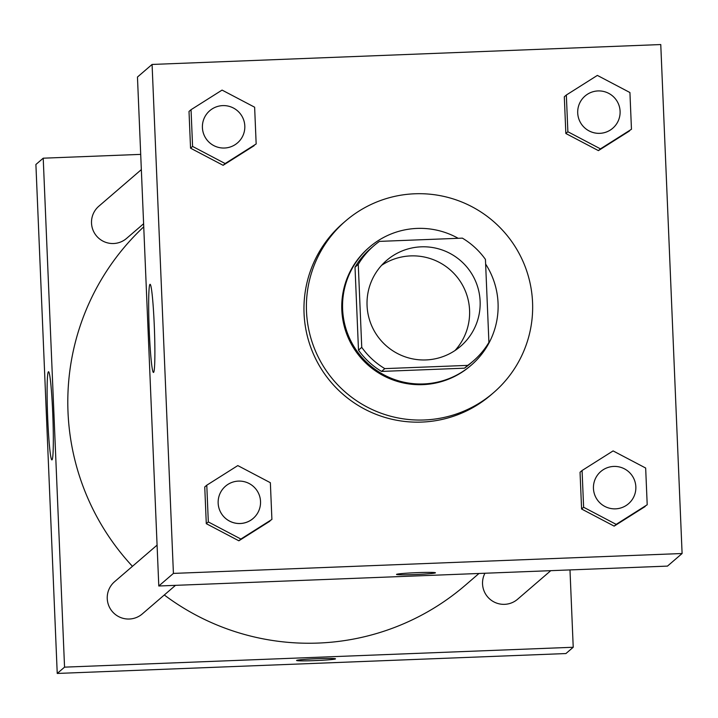 <?xml version="1.0" encoding="UTF-8"?>
<svg xmlns="http://www.w3.org/2000/svg" width="718" height="718" viewBox="0 0 718 718"><rect width="100%" height="100%" fill="white"/><g stroke="black" fill="none" stroke-linecap="round" stroke-linejoin="round"><path stroke-width="1.08" d="M381.617 265.319A56.659 56.498 -130.7 0 1 455.006 350.537M421.224 246.83A56.659 56.498 -130.7 0 1 460.561 346.318A56.659 56.498 -130.7 0 1 380.773 340.251A56.659 56.498 -130.7 0 1 421.224 246.83M358.264 264.386L361.746 347.35A76.099 75.884 -130.7 0 0 384.803 368.621L467.714 365.381A76.099 75.884 -130.7 0 0 488.913 342.378L485.44 259.413A76.099 75.884 -130.7 0 0 462.383 238.143L379.463 241.383A76.099 75.884 -130.7 0 0 358.264 264.386L355.015 267.186L358.497 350.151L361.746 347.35M473.243 361.046L469.994 363.846A76.099 75.884 -130.7 0 1 464.465 368.181L467.714 365.381M358.497 350.151A76.099 75.884 -130.7 0 0 381.554 371.421L464.465 368.181M355.015 267.186A76.099 75.884 -130.7 0 1 370.685 248.518L373.934 245.718M458.192 238.304A77.912 77.688 49.3 0 0 361.468 356.873A77.912 77.688 49.3 0 0 498.059 303.14A77.912 77.688 49.3 0 0 485.637 264.071M471.179 365.22L470.371 365.92A77.912 77.688 -130.7 0 1 360.66 357.573A77.912 77.688 -130.7 0 1 368.693 247.836L369.501 247.136M381.554 371.421L384.803 368.621M414.789 193.779A113.327 113.004 -130.7 0 1 493.472 392.755A113.327 113.004 -130.7 0 1 333.897 380.612A113.327 113.004 -130.7 0 1 414.789 193.779M493.472 392.755L491.04 394.855A113.327 113.004 -130.7 0 1 331.465 382.712A113.327 113.004 -130.7 0 1 343.15 223.101L345.582 221M682.1 553.515L660.766 44.552L152.081 64.449L173.415 573.404L682.1 553.515L667.48 566.107L158.795 585.996L173.415 573.404M566.34 95.018L564.312 96.768L565.847 133.503L598.408 150.618L631.463 129.267L629.928 92.532L597.367 75.408L566.34 95.018L567.875 131.753L600.445 148.868L631.463 129.267M582.074 470.514L580.045 472.264L581.589 508.999L614.15 526.123L647.205 504.763L645.661 468.028L613.1 450.913L582.074 470.514L583.617 507.249L616.179 524.373L647.205 504.763M206.784 485.197L204.747 486.948L206.29 523.673L238.852 540.798L271.907 519.437L270.363 482.711L237.802 465.587L206.784 485.197L208.319 521.932L240.88 539.047L271.907 519.437M191.042 109.701L189.013 111.443L190.548 148.177L223.118 165.302L256.164 143.941L254.63 107.206L222.068 90.091L191.042 109.701L192.586 146.427L225.147 163.551L256.164 143.941M396.551 574.364A19.476 0.915 -2.4 0 1 416.521 572.668A19.476 0.915 -2.4 0 1 435.44 572.784A19.476 0.915 -2.4 0 1 416.018 574.517A19.476 0.915 -2.4 0 1 396.515 574.418A19.476 0.915 -2.4 0 1 396.551 574.364M396.515 574.409A19.476 0.915 177.6 0 0 416.018 574.508A19.476 0.915 177.6 0 0 435.44 572.784M154.307 326.196A44.103 2.612 87.8 0 1 153.508 372.445A44.103 2.612 87.8 0 1 149.164 328.476A44.103 2.612 87.8 0 1 150.053 284.301A44.103 2.612 87.8 0 1 154.307 326.196M158.795 585.996L137.461 77.041L152.081 64.449M478.987 573.476L465.354 585.215A240.817 240.126 -130.7 0 1 164.296 594.98M132.444 566.322A240.817 240.126 -130.7 0 1 143.735 226.834M141.338 169.619L98.842 206.21A21.253 21.19 49.3 0 0 113.597 243.519A21.253 21.19 49.3 0 0 126.565 238.412L143.609 223.747M550.778 570.666L517.606 599.234A21.253 21.19 -130.7 0 1 484.937 573.242M175.488 585.35L142.308 613.917A21.253 21.19 -130.7 0 1 112.385 611.637A21.253 21.19 -130.7 0 1 114.575 581.715L157.08 545.115M569.984 569.921L573.224 647.259L565.919 653.551L57.234 673.448L64.548 667.148L573.224 647.259M140.701 154.379L43.215 158.193L64.548 667.148M43.215 158.193L35.9 164.485L57.234 673.448M48.375 371.798A44.103 2.612 87.8 0 1 48.501 371.744A44.103 2.612 87.8 0 1 52.836 415.722A44.103 2.612 87.8 0 1 51.947 459.897A44.103 2.612 87.8 0 1 47.648 416.961A44.103 2.612 87.8 0 1 48.375 371.798M317.159 658.693A19.476 0.915 -2.4 0 1 335.503 658.837A19.476 0.915 -2.4 0 1 316.082 660.569A19.476 0.915 -2.4 0 1 296.579 660.47A19.476 0.915 -2.4 0 1 317.159 658.693M296.579 660.461A19.476 0.915 177.6 0 0 316.082 660.56A19.476 0.915 177.6 0 0 335.503 658.828M237.47 142.918L237.478 142.918A21.253 21.19 -130.7 0 1 237.47 142.918A21.253 21.19 -130.7 0 1 207.547 140.647A21.253 21.19 -130.7 0 1 209.737 110.716A21.253 21.19 -130.7 0 1 209.746 110.716A21.253 21.19 -130.7 0 1 243.339 119.053A21.253 21.19 -130.7 0 1 207.556 140.638A21.253 21.19 -130.7 0 1 209.746 110.716L209.746 110.716M189.013 111.443L190.548 148.177L223.118 165.302L225.147 163.551M223.118 165.302L254.136 145.691M190.548 148.177L192.586 146.427M253.212 518.423L253.212 518.414A21.253 21.19 -130.7 0 1 253.212 518.423A21.253 21.19 -130.7 0 1 223.289 516.143A21.253 21.19 -130.7 0 1 225.479 486.221A21.253 21.19 -130.7 0 1 225.479 486.212A21.253 21.19 -130.7 0 1 259.072 494.558A21.253 21.19 -130.7 0 1 223.298 516.134A21.253 21.19 -130.7 0 1 225.488 486.212L225.488 486.212M204.747 486.948L206.29 523.673L238.852 540.798L240.88 539.047M238.852 540.798L269.878 521.187M206.29 523.673L208.319 521.932M612.768 128.244L612.768 128.244A21.253 21.19 -130.7 0 1 582.845 125.964A21.253 21.19 -130.7 0 1 585.035 96.041A21.253 21.19 -130.7 0 1 585.044 96.032A21.253 21.19 -130.7 0 1 618.629 104.379A21.253 21.19 -130.7 0 1 582.854 125.964A21.253 21.19 -130.7 0 1 585.044 96.032L585.044 96.032M564.312 96.768L565.847 133.503L598.408 150.618L600.445 148.868M598.408 150.618L629.435 131.008M565.847 133.503L567.875 131.753M628.501 503.74L628.51 503.74A21.253 21.19 -130.7 0 1 628.501 503.74A21.253 21.19 -130.7 0 1 598.588 501.469A21.253 21.19 -130.7 0 1 600.778 471.538L600.778 471.538A21.253 21.19 -130.7 0 1 634.371 479.875A21.253 21.19 -130.7 0 1 598.588 501.46A21.253 21.19 -130.7 0 1 600.778 471.538L600.778 471.538M580.045 472.264L581.589 508.999L614.15 526.123L616.179 524.373M614.15 526.123L645.168 506.513M581.589 508.999L583.617 507.249"/></g></svg>
